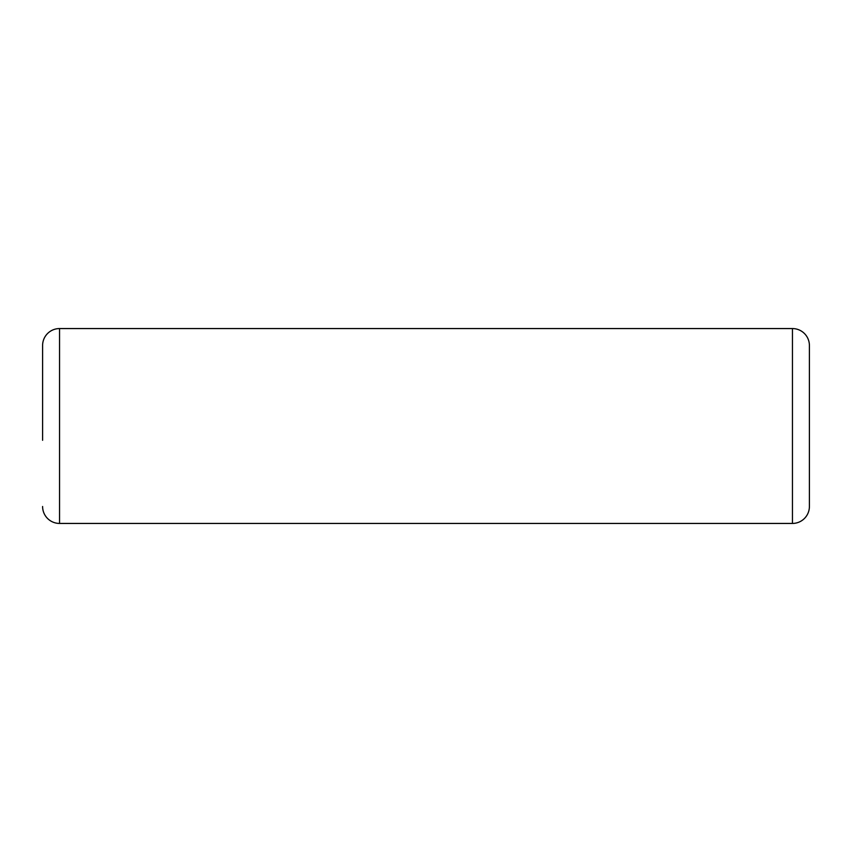 <?xml version="1.0" encoding="UTF-8"?>
<svg xmlns="http://www.w3.org/2000/svg" width="852" height="852" viewBox="0 0 852 852"><rect width="100%" height="100%" fill="white"/><g stroke="black" fill="none" stroke-linecap="round" stroke-linejoin="round"><path stroke-width="1.28" d="M42.6 414.881L42.6 345.507A16.944 16.944 0 0 1 59.544 328.563L59.544 523.437L792.456 523.437A16.944 16.944 0 0 0 809.4 506.493L809.4 345.507A16.944 16.944 0 0 0 792.456 328.563L59.544 328.563A16.944 16.944 0 0 0 42.6 345.507L42.6 440.292M59.544 523.437A16.944 16.944 0 0 1 42.6 506.493M792.456 328.563A16.944 16.944 0 0 1 809.4 345.507A16.944 16.944 0 0 0 792.456 328.563L792.456 523.437M42.6 345.507A16.944 16.944 0 0 1 59.544 328.563"/></g></svg>

